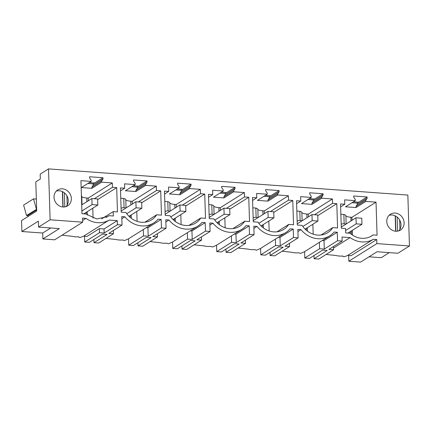 <?xml version="1.0" encoding="UTF-8"?>
<svg xmlns="http://www.w3.org/2000/svg" width="431" height="431" viewBox="0 0 431 431"><rect width="100%" height="100%" fill="white"/><g stroke="black" fill="none" stroke-linecap="round" stroke-linejoin="round"><path stroke-width="0.65" d="M350.096 233.263A6.729 6.007 57.8 0 0 350.505 231.479M345.894 224.147A6.729 6.007 57.8 0 0 341.185 224.309M344.164 223.748L343.873 214.471A9.38 2.322 -1.8 0 1 345.883 215.683A8.13 2.015 178.2 0 0 350.882 217.24L351.001 220.931M340.867 214.25L343.873 214.471M365.8 201.406L365.763 200.237L367.142 198.179L367.104 196.967L353.7 195.992L353.738 197.204L355.252 199.472L355.284 200.641L345.5 206.799L356.017 207.564L365.8 201.406L376.026 202.15L351.922 217.316L350.882 217.24M355.284 200.641L344.655 199.865L344.795 204.251L340.544 203.938L341.309 228.236L345.56 228.543L345.694 232.929L350.08 233.246A20.009 17.86 -122.2 0 0 371.764 235.854A20.009 17.86 -122.2 0 0 373.084 234.922L370.358 236.641M351.922 217.316L352.019 220.289M352.332 230.326L352.483 235.089M376.026 202.15L377.066 235.213L373.084 234.922M304.189 251.903L329.742 235.822A23.764 21.211 -122.2 0 0 334.117 232.023L337.257 232.255L337.527 240.735L342.149 241.069L342.02 237.012L350.107 237.6A23.764 21.211 -122.2 0 0 373.332 239.291L376.742 239.539L376.866 243.596L409.45 245.972L407.85 195.071L48.52 168.898L40.169 174.151L40.32 179.027L35.789 181.882L36.705 211.039L21.55 220.575L21.895 231.522L42.691 233.036L50.734 227.972M42.691 233.036L42.879 238.957L59.333 228.602L38.537 227.083L50.12 219.794L48.52 168.898M50.12 219.794L82.704 222.17L82.574 218.113L85.984 218.361A23.764 21.211 -122.2 0 0 109.205 220.052L117.291 220.64L117.421 224.696L122.043 225.036L121.774 216.556L124.92 216.788A23.764 21.211 -122.2 0 0 153.657 222.994A23.764 21.211 -122.2 0 0 158.032 219.196L161.178 219.427L161.442 227.907L166.064 228.241L165.795 219.762L168.941 219.993A23.764 21.211 -122.2 0 0 197.678 226.2A23.764 21.211 -122.2 0 0 202.053 222.407L205.199 222.633L205.463 231.113L210.086 231.447L209.816 222.972L212.962 223.199A23.764 21.211 -122.2 0 0 241.699 229.411A23.764 21.211 -122.2 0 0 246.074 225.612L249.215 225.839L249.484 234.319L254.107 234.658L253.837 226.178L256.978 226.404A23.764 21.211 -122.2 0 0 285.721 232.616A23.764 21.211 -122.2 0 0 290.095 228.818L293.236 229.05L293.506 237.524L298.128 237.864L297.859 229.384L301 229.615A23.764 21.211 -122.2 0 0 329.742 235.822M103.014 178.94L102.977 177.728L89.573 176.753L89.61 177.965L91.124 180.228L91.162 181.397L80.936 180.654L81.976 213.717L85.952 214.008L96.749 218.975L107.637 216.615L108.962 215.683L113.342 216.001L113.208 211.621L117.458 211.928L116.693 187.636L112.443 187.323L112.302 182.938L101.673 182.162L101.641 180.998L103.014 178.94L93.231 185.098L93.193 183.886L87.832 183.493M277.004 231.808L288.765 224.406L293.543 224.756L292.778 200.458L288.528 200.151L288.387 195.766L277.758 194.99L277.72 193.821L279.099 191.768L279.062 190.556L265.658 189.581L265.695 190.788L267.209 193.056L267.247 194.225L256.617 193.449L256.752 197.834L252.593 200.453M288.765 224.406A20.009 17.86 -122.2 0 1 283.722 229.437A20.009 17.86 -122.2 0 1 258.045 222.17L253.266 221.82L252.501 197.527L256.752 197.834M321.025 235.014L332.78 227.616L337.565 227.961L336.8 203.669L332.549 203.357L332.409 198.971L321.779 198.201L321.741 197.032L323.121 194.974L323.083 193.761L309.679 192.786L309.717 193.998L311.23 196.267L311.268 197.43L300.633 196.66L300.773 201.045L296.614 203.658M332.78 227.616A20.009 17.86 -122.2 0 1 327.743 232.648A20.009 17.86 -122.2 0 1 302.066 225.375L297.288 225.03L296.523 200.733L300.773 201.045M188.961 225.391L200.722 217.994L205.501 218.339L204.736 194.047L200.485 193.74L200.345 189.354L189.715 188.579L189.678 187.41L191.057 185.352L191.019 184.139L177.615 183.164L177.653 184.376L179.167 186.645L179.204 187.814L168.575 187.038L168.71 191.423L164.55 194.042M200.722 217.994A20.009 17.86 -122.2 0 1 195.679 223.026A20.009 17.86 -122.2 0 1 170.003 215.759L165.224 215.408L164.459 191.111L168.71 191.423M144.94 222.186L156.701 214.789L161.48 215.134L160.715 190.841L156.464 190.529L156.324 186.144L145.694 185.373L145.656 184.204L147.036 182.146L146.998 180.934L133.594 179.959L133.632 181.171L135.145 183.439L135.183 184.608L124.554 183.832L124.688 188.218L120.529 190.836M156.701 214.789A20.009 17.86 -122.2 0 1 151.658 219.821A20.009 17.86 -122.2 0 1 125.981 212.548L121.203 212.203L120.438 187.905L124.688 188.218M232.982 228.597L244.743 221.2L249.522 221.55L248.757 197.253L244.506 196.945L244.366 192.56L233.737 191.784L233.699 190.615L235.078 188.557L235.04 187.35L221.636 186.37L221.674 187.582L223.188 189.85L223.226 191.019L212.596 190.243L212.731 194.629L208.572 197.247M244.743 221.2A20.009 17.86 -122.2 0 1 239.701 226.232A20.009 17.86 -122.2 0 1 214.024 218.964L209.245 218.614L208.48 194.322L212.731 194.629M386.779 221.512A9.38 8.372 -122.2 0 1 390.448 214.207A9.38 8.372 -122.2 0 1 399.311 214.449A9.38 8.372 -122.2 0 1 404.111 222.773A9.38 8.372 -122.2 0 1 400.442 230.084A9.38 8.372 -122.2 0 1 391.58 229.836A9.38 8.372 -122.2 0 1 386.779 221.512M54.02 197.274A9.38 8.372 -122.2 0 1 57.689 189.963A9.38 8.372 -122.2 0 1 66.552 190.211A9.38 8.372 -122.2 0 1 71.352 198.535A9.38 8.372 -122.2 0 1 67.683 205.84A9.38 8.372 -122.2 0 1 58.826 205.598A9.38 8.372 -122.2 0 1 54.02 197.274M326.122 254.441L335.873 255.491A23.764 21.211 57.8 0 0 342.904 256.003C342.893 257.124 344.531 256.903 347.822 255.346L373.332 239.291M333.529 248.035L350.107 237.6M376.742 239.539L351.093 255.68A12.504 3.098 -1.8 0 1 347.822 255.346M353.388 201.832L358.748 202.225L357.321 203.125L351.955 202.737M348.647 255.459L348.83 261.245L360.612 262.102L377.071 251.747L397.867 253.261L409.45 245.972M389.268 252.636L381.225 257.695L369.028 256.806M398.767 230.865A9.38 8.372 57.8 0 0 401.008 224.729A9.38 8.372 57.8 0 0 389.021 215.371M395.157 215.829L395.642 231.221M395.378 215.936L395.857 231.237M397.118 217.046L397.56 231.156M356.017 207.564L355.979 206.395L357.358 204.337L357.321 203.125M309.366 198.626L314.727 199.02L313.299 199.919L307.933 199.526M265.345 195.421L270.706 195.809L269.278 196.714L263.912 196.32M221.324 192.215L226.69 192.603L225.257 193.508L219.891 193.115M177.303 189.01L182.669 189.398L181.235 190.297L175.87 189.909M133.281 185.799L138.647 186.192L137.214 187.092L131.854 186.704M89.26 182.593L94.626 182.986L93.193 183.886M62.619 191.698L63.104 206.993M376.866 243.596L348.83 261.245M365.763 200.237L355.979 206.395M399.661 220.02L399.952 229.26M344.795 204.251L340.635 206.869M367.104 196.967L358.748 202.225M367.142 198.179L357.358 204.337M319.403 242.33L319.603 248.725L304.809 258.04L309.485 258.379L322.614 250.12L327.231 250.454L314.107 258.713L314.01 255.535M333.481 246.521L333.583 249.743L318.789 259.058L314.107 258.713M333.583 249.743L328.901 249.404L342.149 241.069M337.527 240.735L324.284 249.07L324.015 240.59L322.361 240.471M319.603 248.725L324.284 249.07M129.99 217.229A6.729 6.007 57.8 0 0 130.399 215.441M125.787 208.114A6.729 6.007 57.8 0 0 121.079 208.27M124.063 207.715L123.772 198.438A9.38 2.322 -1.8 0 1 125.782 199.645A8.13 2.015 -1.8 0 0 130.782 201.207L132.225 201.315L132.312 204.008M120.761 198.217L123.772 198.438M137.096 221.351L136.783 211.427M156.324 186.144L132.225 201.315M145.694 185.373L135.91 191.531L125.399 190.761L135.183 184.608M135.91 191.531L135.873 190.362L137.252 188.304L137.214 187.092M128.363 238.914L124.333 240.622L122.797 239.97A23.764 21.211 -122.2 0 1 115.767 239.458L106.021 238.408M143.318 229.502L143.518 235.897L128.724 245.212L128.524 238.812M143.518 235.897L148.199 236.242L147.93 227.762L146.276 227.643M121.844 218.722L124.92 216.788M113.375 230.488L113.477 233.71L98.683 243.025L94.006 242.68L93.904 239.501M117.421 224.696L104.178 233.031L99.496 232.692L84.702 242.001L89.384 242.346L102.508 234.087L107.13 234.421L94.006 242.68M157.396 233.694L157.498 236.915L142.704 246.23L138.022 245.885L151.152 237.626L146.529 237.292L133.405 245.551L128.724 245.212M161.442 227.907L148.199 236.242M157.498 236.915L152.822 236.576L166.064 228.241M161.178 219.427L147.93 227.762M146.998 180.934L138.647 186.192M147.036 182.146L137.252 188.304M145.656 184.204L135.873 190.362M156.464 190.529L138.346 201.934M160.715 190.841L141.691 202.812M113.477 233.71L108.801 233.37L122.043 225.036M174.011 220.435A6.729 6.007 57.8 0 0 174.42 218.652M169.809 211.319A6.729 6.007 57.8 0 0 165.1 211.481M168.085 210.921L167.794 201.643A9.38 2.322 -1.8 0 1 169.803 202.856A8.13 2.015 -1.8 0 0 174.803 204.418L176.247 204.52L176.327 207.214M164.782 201.422L167.794 201.643M181.117 224.556L180.804 214.633M200.345 189.354L176.247 204.52M189.715 188.579L179.932 194.737L169.421 193.972L179.204 187.814M179.932 194.737L179.894 193.567L181.273 191.509L181.235 190.297M172.384 242.12L168.349 243.827L166.819 243.176A23.764 21.211 -122.2 0 1 159.788 242.664L150.042 241.613M187.34 232.708L187.539 239.108L172.745 248.418L172.545 242.023M187.539 239.108L192.221 239.447L191.951 230.968L190.297 230.849M165.865 221.927L168.941 219.993M137.925 242.707L138.022 245.885M201.417 236.905L201.519 240.126L186.725 249.436L182.044 249.096L195.173 240.837L190.55 240.498L177.427 248.757L172.745 248.418M205.463 231.113L192.221 239.447M201.519 240.126L196.843 239.781L210.086 231.447M205.199 222.633L191.951 230.968M191.019 184.139L182.669 189.398M191.057 185.352L181.273 191.509M189.678 187.41L179.894 193.567M200.485 193.74L182.367 205.14M204.736 194.047L185.713 206.018M218.032 223.641A6.729 6.007 57.8 0 0 218.442 221.857M213.83 214.525A6.729 6.007 57.8 0 0 209.121 214.686M212.106 214.132L211.81 204.849A9.38 2.322 -1.8 0 1 213.819 206.061A8.13 2.015 -1.8 0 0 218.824 207.623L220.268 207.726L220.349 210.425M208.803 204.628L211.81 204.849M225.138 227.767L224.826 217.838M244.366 192.56L220.268 207.726M233.737 191.784L223.953 197.942L213.442 197.177L223.226 191.019M223.953 197.942L223.915 196.773L225.294 194.715L225.257 193.508M216.405 245.331L212.37 247.033L210.84 246.387A23.764 21.211 -122.2 0 1 203.809 245.875L194.063 244.819M231.361 235.913L231.56 242.314L216.766 251.623L216.567 245.228M231.56 242.314L236.242 242.653L235.972 234.173L234.319 234.055M209.886 225.133L212.962 223.199M181.947 245.912L182.044 249.096M245.438 240.11L245.541 243.332L230.747 252.641L226.065 252.302L239.189 244.043L234.572 243.704L221.448 251.963L216.766 251.623M249.484 234.319L236.242 242.653M245.541 243.332L240.864 242.992L254.107 234.658M249.215 225.839L235.972 234.173M235.04 187.35L226.69 192.603M235.078 188.557L225.294 194.715M233.699 190.615L223.915 196.773M244.506 196.945L226.388 208.345M248.757 197.253L229.734 209.229M262.053 226.851A6.729 6.007 57.8 0 0 262.463 225.063M257.851 217.736A6.729 6.007 57.8 0 0 253.142 217.892M256.127 217.337L255.831 208.054A9.38 2.322 -1.8 0 1 257.84 209.267A8.13 2.015 -1.8 0 0 262.845 210.829L264.289 210.931L264.37 213.631M252.825 207.839L255.831 208.054M269.159 230.973L268.847 221.044M288.387 195.766L264.289 210.931M277.758 194.99L267.974 201.148L257.463 200.383L267.247 194.225M267.974 201.148L267.937 199.979L269.316 197.926L269.278 196.714M260.426 248.536L256.391 250.239L254.861 249.592A23.764 21.211 -122.2 0 1 247.83 249.08L238.084 248.024M275.382 239.124L275.581 245.519L260.787 254.829L260.588 248.434M275.581 245.519L280.263 245.859L279.994 237.384L278.34 237.26M253.907 228.338L256.978 226.404M225.968 249.118L226.065 252.302M289.46 243.316L289.562 246.537L274.768 255.847L270.086 255.508L283.21 247.249L278.593 246.909L265.464 255.174L260.787 254.829M293.506 237.524L280.263 245.859M289.562 246.537L284.88 246.198L298.128 237.864M293.236 229.05L279.994 237.384M279.062 190.556L270.706 195.809M279.099 191.768L269.316 197.926M277.72 193.821L267.937 199.979M288.528 200.151L270.409 211.551M292.778 200.458L273.755 212.435M306.075 230.057A6.729 6.007 57.8 0 0 306.484 228.268M301.872 220.941A6.729 6.007 57.8 0 0 297.164 221.098M300.148 220.543L299.852 211.265A9.38 2.322 -1.8 0 1 301.862 212.472A8.13 2.015 -1.8 0 0 306.867 214.035L308.31 214.142L308.391 216.836M296.846 211.045L299.852 211.265M313.181 234.178L312.868 224.255M332.409 198.971L308.31 214.142M321.779 198.201L311.996 204.353L301.484 203.588L311.268 197.43M311.996 204.353L311.958 203.19L313.337 201.132L313.299 199.919M304.448 251.742L300.412 253.45L298.882 252.798A23.764 21.211 -122.2 0 1 291.852 252.286L282.106 251.23M304.609 251.639L304.809 258.04M297.929 231.549L301 229.615M269.989 252.324L270.086 255.508M337.257 232.255L324.015 240.59M323.083 193.761L314.727 199.02M323.121 194.974L313.337 201.132M321.741 197.032L311.958 203.19M332.549 203.357L314.431 214.757M336.8 203.669L317.776 215.64M85.968 214.024A6.729 6.007 57.8 0 0 86.378 212.235M81.416 195.981A9.38 2.322 -1.8 0 1 81.761 196.439A8.13 2.015 -1.8 0 0 86.76 198.001L88.204 198.109L88.29 200.803M106.231 217.402L108.962 215.683M92.762 208.216L93.074 218.145M112.302 182.938L88.204 198.109M101.673 182.162L91.889 188.32L81.378 187.555L91.162 181.397M112.443 187.323L94.324 198.723M116.693 187.636L97.67 199.607M113.208 211.621L101.684 218.867M38.537 227.083L38.348 221.162L21.895 231.522M42.879 238.957L54.662 239.814L82.704 222.17M27.767 216.664L27.735 215.592L26.539 215.5L36.646 209.283M36.328 199.068L33.51 198.863L23.603 205.097L26.539 215.5M78.749 236.764L78.781 236.764A23.764 21.211 -122.2 0 1 71.745 236.253L61.999 235.197M27.735 215.592L36.667 209.967M91.889 188.32L91.857 187.151L93.231 185.098M117.291 220.64L104.049 228.974L99.372 228.635L86.97 236.441A12.504 3.098 -1.8 0 1 83.7 236.107L109.205 220.052M78.781 236.764C78.765 237.885 80.408 237.664 83.7 236.107M62.398 191.59L62.883 206.982M64.359 192.808L64.801 206.912M66.902 195.782L67.193 205.016M66.013 206.627A9.38 8.372 57.8 0 0 68.249 200.485A9.38 8.372 57.8 0 0 56.262 191.132M33.51 198.863L36.441 209.272M82.65 220.462L85.984 218.361M101.641 180.998L91.857 187.151M102.977 177.728L94.626 182.986M104.178 233.031L104.049 228.974M99.372 228.635L99.496 232.692M84.519 236.22L84.702 242.001M97.842 205.021L92.062 204.601L91.873 198.546L97.648 198.966L97.842 205.021L83.813 213.851M92.062 204.601L81.89 211.007M91.873 198.546L81.701 204.951M141.858 208.232L136.083 207.807L135.894 201.751L141.67 202.177L141.858 208.232L129.014 216.314M136.083 207.807L126.757 213.679M135.894 201.751L121.165 211.023M185.88 211.438L180.104 211.018L179.916 204.962L185.691 205.382L185.88 211.438L173.036 219.519M180.104 211.018L170.778 216.885M179.916 204.962L165.186 214.229M229.901 214.643L224.125 214.223L223.937 208.168L229.712 208.588L229.901 214.643L217.057 222.73M224.125 214.223L214.8 220.096M223.937 208.168L209.207 217.434M273.922 217.849L268.147 217.429L267.958 211.373L273.733 211.793L273.922 217.849L261.078 225.936M268.147 217.429L258.821 223.301M267.958 211.373L253.229 220.645M317.943 221.055L312.168 220.634L311.979 214.579L317.755 214.999L317.943 221.055L305.1 229.141M312.168 220.634L302.837 226.507M311.979 214.579L297.25 223.851M361.965 224.265L356.189 223.845L356.001 217.79L361.776 218.21L361.965 224.265L347.936 233.09M356.189 223.845L345.619 230.493M356.001 217.79L341.271 227.056M346.147 223.991L345.883 215.683M351.319 230.968L351.421 234.34M126.041 207.952L125.782 199.645M131.315 218.307L131.213 214.934M130.895 204.897L130.782 201.207M170.062 211.163L169.803 202.856M175.336 221.512L175.234 218.14M174.916 208.103L174.803 204.418M214.083 214.369L213.819 206.061M219.357 224.723L219.255 221.345M218.937 211.314L218.824 207.623M258.104 217.574L257.84 209.267M263.379 227.929L263.276 224.551M262.958 214.519L262.845 210.829M302.126 220.78L301.862 212.472M307.4 231.135L307.298 227.762M306.98 217.725L306.867 214.035M82.019 204.747L81.761 196.439M87.299 215.101L87.191 211.723M86.873 201.692L86.76 198.001M128.109 239.076L153.657 222.994M172.131 242.281L197.678 226.2M216.152 245.487L241.699 229.411M260.173 248.692L285.721 232.616"/></g></svg>
